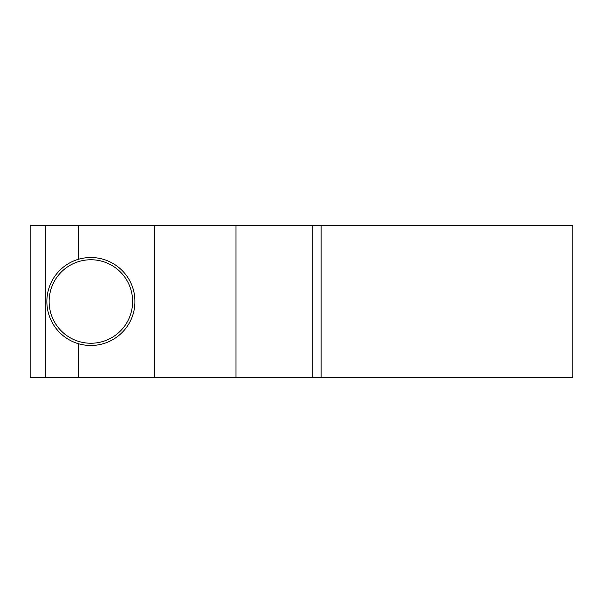 <?xml version="1.0" encoding="UTF-8"?>
<svg xmlns="http://www.w3.org/2000/svg" width="603" height="603" viewBox="0 0 603 603"><rect width="100%" height="100%" fill="white"/><g stroke="black" fill="none" stroke-linecap="round" stroke-linejoin="round"><path stroke-width="0.9" d="M132.615 301.5A41.743 41.743 0 0 1 70.001 337.65A41.743 41.743 0 0 1 70.001 265.35A41.743 41.743 0 0 1 132.615 301.5M78.578 259.23C107.462 251.149 135.057 272.805 134.899 301.5C135.057 330.195 107.462 351.851 78.578 343.77A44.027 44.027 0 0 1 78.578 259.23L78.578 225.597L30.15 225.597L30.15 377.403L154.481 377.403L154.481 225.597L78.578 225.597M154.481 377.403L572.85 377.403L572.85 225.597L154.481 225.597M235.992 377.403L235.992 225.597M78.578 377.403L78.578 343.77M45.331 377.403L45.331 225.597M312.218 377.403L312.218 225.597M321.135 377.403L321.135 225.597"/></g></svg>
